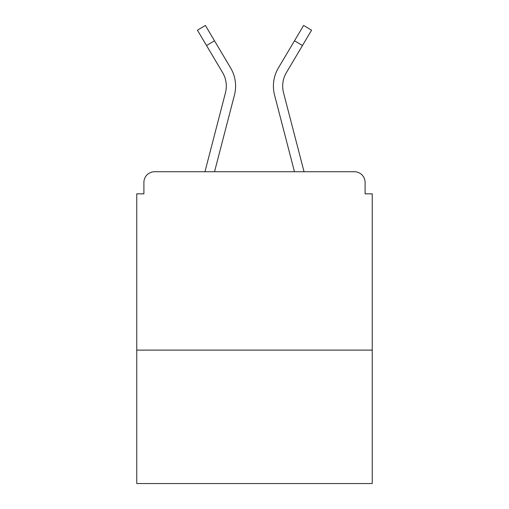<?xml version="1.0" encoding="UTF-8"?>
<svg xmlns="http://www.w3.org/2000/svg" width="509" height="509" viewBox="0 0 509 509"><rect width="100%" height="100%" fill="white"/><g stroke="black" fill="none" stroke-linecap="round" stroke-linejoin="round"><path stroke-width="0.76" d="M372.238 350.116L372.238 193.846L365.099 193.846L365.099 182.432A10.702 10.702 0 0 0 354.398 171.73L154.602 171.73A10.702 10.702 0 0 0 143.901 182.432L143.901 193.846L136.762 193.846L136.762 483.55L372.238 483.55L372.238 350.116L136.762 350.116M143.901 182.432L143.901 193.846M354.398 171.73L310.159 171.73M198.841 171.73L154.602 171.73M365.099 193.846L365.099 182.432M204.949 171.73L225.468 92.74A26.404 26.404 0 0 0 222.611 72.622L197.416 30.184L205.394 25.45L230.59 67.888A35.675 35.675 0 0 1 234.445 95.075L214.531 171.73M230.59 67.888L214.499 40.79L230.59 67.888L214.499 40.79L230.59 67.888L214.499 40.79L230.59 67.888L214.499 40.79L230.59 67.888L214.499 40.79L230.59 67.888L214.499 40.79L230.59 67.888L214.499 40.79L206.527 45.524M286.936 142.724L274.555 95.075A35.675 35.675 0 0 1 278.41 67.888L303.606 25.45L311.584 30.184L302.473 45.524L294.501 40.79L281.751 62.263M234.445 95.075L222.064 142.724M222.91 73.137L222.611 72.622M304.051 171.73L283.532 92.74A26.404 26.404 0 0 1 286.389 72.622L302.473 45.524M274.555 95.075L294.469 171.73"/></g></svg>
